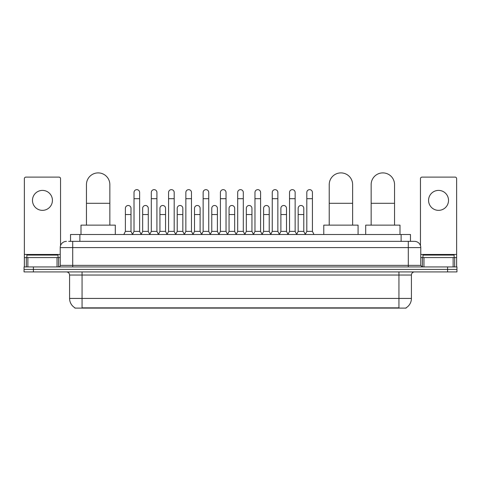 <?xml version="1.0" encoding="UTF-8"?>
<svg xmlns="http://www.w3.org/2000/svg" width="481" height="481" viewBox="0 0 481 481"><rect width="100%" height="100%" fill="white"/><g stroke="black" fill="none" stroke-linecap="round" stroke-linejoin="round"><path stroke-width="0.72" d="M70.527 241.36L70.527 234.494L410.473 234.494L410.473 241.36M406.114 307.798L406.114 308.105L74.886 308.105L74.886 307.798M74.982 307.852A10.919 10.919 0 0 1 69.583 298.43L82.059 298.43L82.059 307.852L398.941 307.852L398.941 298.43L411.417 298.43L411.417 275.042A3.12 3.12 0 0 1 414.532 271.921M69.583 298.43L69.583 275.042C69.402 273.148 68.362 272.108 66.468 271.921M406.018 307.852A10.919 10.919 0 0 0 411.417 298.43M33.405 266.931L456.95 266.931L456.95 269.426L24.05 269.426L24.05 271.921L33.405 271.921L33.405 269.426L24.05 269.426L24.05 266.931L33.405 266.931L33.405 269.426L456.95 269.426L456.95 271.921L33.405 271.921M68.795 241.36L414.532 241.36A6.235 6.235 0 0 1 420.773 247.595L420.773 265.374L422.33 266.931M68.651 241.36L72.703 241.36L72.703 247.595L60.227 247.595L60.227 265.374A1.557 1.557 0 0 1 58.67 266.931M66.468 241.36A6.235 6.235 0 0 0 60.227 247.595M420.773 247.595L408.297 247.595L408.297 241.36L414.532 241.36M58.045 257.575L58.045 255.08L26.858 255.08L26.858 257.575M42.454 190.398A9.981 9.981 0 0 0 32.474 200.379A9.981 9.981 0 0 0 42.454 210.353A9.981 9.981 0 0 0 52.429 200.379A9.981 9.981 0 0 0 42.454 190.398M57.035 266.931L57.035 257.575L27.868 257.575L27.868 266.931M60.54 245.647L60.54 178.667A1.557 1.557 0 0 0 58.983 177.11L25.92 177.11A1.557 1.557 0 0 0 24.363 178.667L24.363 257.575L27.868 257.575M57.035 257.575L60.227 257.575M24.363 266.931L24.363 257.575M454.142 257.575L454.142 255.08L422.955 255.08L422.955 257.575M86.46 225.138L86.46 184.596A11.694 11.694 0 0 1 98.154 172.895A11.694 11.694 0 0 1 109.848 184.596A11.694 11.694 0 0 0 98.154 172.895M109.848 225.138L109.848 184.596M115.308 234.494L115.308 225.138L81 225.138L81 234.494M329.232 225.138L329.232 184.596A11.694 11.694 0 0 1 340.927 172.895A11.694 11.694 0 0 1 352.621 184.596A11.694 11.694 0 0 0 340.927 172.895M352.621 225.138L352.621 184.596M358.08 234.494L358.08 225.138L323.773 225.138L323.773 234.494M371.152 225.138L371.152 184.596A11.694 11.694 0 0 1 382.846 172.895A11.694 11.694 0 0 1 394.54 184.596A11.694 11.694 0 0 0 382.846 172.895M394.54 225.138L394.54 184.596M400 234.494L400 225.138L365.692 225.138L365.692 234.494M132.461 234.494L134.019 231.379L139.634 231.379L141.198 234.494M139.634 231.379L139.634 192.454A2.808 2.808 0 0 0 136.826 189.646A2.808 2.808 0 0 1 137.007 189.652M134.019 231.379L134.019 198.689L139.634 198.689M134.019 198.689L134.019 192.454A2.808 2.808 0 0 1 136.826 189.646M149.741 234.494L151.299 231.379L156.914 231.379L158.471 234.494M156.914 231.379L156.914 192.454A2.808 2.808 0 0 0 154.106 189.646A2.808 2.808 0 0 1 154.281 189.652M151.299 231.379L151.299 198.689L156.914 198.689M151.299 198.689L151.299 192.454A2.808 2.808 0 0 1 154.106 189.646M167.021 234.494L168.578 231.379L174.194 231.379L175.751 234.494M174.194 231.379L174.194 192.454A2.808 2.808 0 0 0 171.386 189.646A2.808 2.808 0 0 1 171.561 189.652M168.578 231.379L168.578 198.689L174.194 198.689M168.578 198.689L168.578 192.454A2.808 2.808 0 0 1 171.386 189.646M184.295 234.494L185.858 231.379L191.474 231.379L193.031 234.494M191.474 231.379L191.474 192.454A2.808 2.808 0 0 0 188.666 189.646A2.808 2.808 0 0 1 188.841 189.652M185.858 231.379L185.858 198.689L191.474 198.689M185.858 198.689L185.858 192.454A2.808 2.808 0 0 1 188.666 189.646M201.575 234.494L203.138 231.379L208.748 231.379L210.311 234.494M208.748 231.379L208.748 192.454A2.808 2.808 0 0 0 205.94 189.646A2.808 2.808 0 0 1 206.121 189.652M203.138 231.379L203.138 198.689L208.748 198.689M203.138 198.689L203.138 192.454A2.808 2.808 0 0 1 205.94 189.646M218.855 234.494L220.412 231.379L226.028 231.379L227.585 234.494M226.028 231.379L226.028 192.454A2.808 2.808 0 0 0 223.22 189.646A2.808 2.808 0 0 1 223.4 189.652M220.412 231.379L220.412 198.689L226.028 198.689M220.412 198.689L220.412 192.454A2.808 2.808 0 0 1 223.22 189.646M236.135 234.494L237.692 231.379L243.308 231.379L244.865 234.494M243.308 231.379L243.308 192.454A2.808 2.808 0 0 0 240.5 189.646A2.808 2.808 0 0 1 240.674 189.652M237.692 231.379L237.692 198.689L243.308 198.689M237.692 198.689L237.692 192.454A2.808 2.808 0 0 1 240.5 189.646M253.415 234.494L254.972 231.379L260.588 231.379L262.145 234.494M260.588 231.379L260.588 192.454A2.808 2.808 0 0 0 257.78 189.646A2.808 2.808 0 0 1 257.954 189.652M254.972 231.379L254.972 198.689L260.588 198.689M254.972 198.689L254.972 192.454A2.808 2.808 0 0 1 257.78 189.646M270.689 234.494L272.252 231.379L277.862 231.379L279.425 234.494M277.862 231.379L277.862 192.454A2.808 2.808 0 0 0 275.06 189.646A2.808 2.808 0 0 1 275.234 189.652M272.252 231.379L272.252 198.689L277.862 198.689M272.252 198.689L272.252 192.454A2.808 2.808 0 0 1 275.06 189.646M287.969 234.494L289.526 231.379L295.142 231.379L296.705 234.494M295.142 231.379L295.142 192.454A2.808 2.808 0 0 0 292.334 189.646A2.808 2.808 0 0 1 292.514 189.652M289.526 231.379L289.526 198.689L295.142 198.689M289.526 198.689L289.526 192.454A2.808 2.808 0 0 1 292.334 189.646M305.249 234.494L306.806 231.379L312.422 231.379L313.979 234.494M312.422 231.379L312.422 192.454A2.808 2.808 0 0 0 309.614 189.646A2.808 2.808 0 0 1 309.788 189.652M306.806 231.379L306.806 198.689L312.422 198.689M306.806 198.689L306.806 192.454A2.808 2.808 0 0 1 309.614 189.646M123.821 234.494L125.385 231.379L130.994 231.379L132.509 234.403M130.994 231.379L130.994 208.297A2.808 2.808 0 0 0 128.367 205.495A2.808 2.808 0 0 1 130.994 208.297M125.385 231.379L125.385 214.538L130.994 214.538M125.385 214.538L125.385 208.297A2.808 2.808 0 0 1 128.367 205.495M141.149 234.403L142.659 231.379L148.274 231.379L149.789 234.403M148.274 231.379L148.274 208.297A2.808 2.808 0 0 0 145.647 205.495A2.808 2.808 0 0 1 148.274 208.297M142.659 231.379L142.659 214.538L148.274 214.538M142.659 214.538L142.659 208.297A2.808 2.808 0 0 1 145.647 205.495M158.429 234.403L159.939 231.379L165.554 231.379L167.063 234.403M165.554 231.379L165.554 208.297A2.808 2.808 0 0 0 162.921 205.495A2.808 2.808 0 0 1 165.554 208.297M159.939 231.379L159.939 214.538L165.554 214.538M159.939 214.538L159.939 208.297A2.808 2.808 0 0 1 162.921 205.495M175.703 234.403L177.218 231.379L182.834 231.379L184.343 234.403M182.834 231.379L182.834 208.297A2.808 2.808 0 0 0 180.201 205.495A2.808 2.808 0 0 1 182.834 208.297M177.218 231.379L177.218 214.538L182.834 214.538M177.218 214.538L177.218 208.297A2.808 2.808 0 0 1 180.201 205.495M192.983 234.403L194.498 231.379L200.108 231.379L201.623 234.403M200.108 231.379L200.108 208.297A2.808 2.808 0 0 0 197.481 205.495A2.808 2.808 0 0 1 200.108 208.297M194.498 231.379L194.498 214.538L200.108 214.538M194.498 214.538L194.498 208.297A2.808 2.808 0 0 1 197.481 205.495M210.263 234.403L211.772 231.379L217.388 231.379L218.903 234.403M217.388 231.379L217.388 208.297A2.808 2.808 0 0 0 214.76 205.495A2.808 2.808 0 0 1 217.388 208.297M211.772 231.379L211.772 214.538L217.388 214.538M211.772 214.538L211.772 208.297A2.808 2.808 0 0 1 214.76 205.495M227.543 234.403L229.052 231.379L234.668 231.379L236.183 234.403M234.668 231.379L234.668 208.297A2.808 2.808 0 0 0 232.034 205.495A2.808 2.808 0 0 1 234.668 208.297M229.052 231.379L229.052 214.538L234.668 214.538M229.052 214.538L229.052 208.297A2.808 2.808 0 0 1 232.034 205.495M244.817 234.403L246.332 231.379L251.948 231.379L253.457 234.403M251.948 231.379L251.948 208.297A2.808 2.808 0 0 0 249.314 205.495A2.808 2.808 0 0 1 251.948 208.297M246.332 231.379L246.332 214.538L251.948 214.538M246.332 214.538L246.332 208.297A2.808 2.808 0 0 1 249.314 205.495M262.097 234.403L263.612 231.379L269.228 231.379L270.737 234.403M269.228 231.379L269.228 208.297A2.808 2.808 0 0 0 266.594 205.495A2.808 2.808 0 0 1 269.228 208.297M263.612 231.379L263.612 214.538L269.228 214.538M263.612 214.538L263.612 208.297A2.808 2.808 0 0 1 266.594 205.495M279.377 234.403L280.892 231.379L286.502 231.379L288.017 234.403M286.502 231.379L286.502 208.297A2.808 2.808 0 0 0 283.874 205.495A2.808 2.808 0 0 1 286.502 208.297M280.892 231.379L280.892 214.538L286.502 214.538M280.892 214.538L280.892 208.297A2.808 2.808 0 0 1 283.874 205.495M296.657 234.403L298.166 231.379L303.782 231.379L305.297 234.403M303.782 231.379L303.782 208.297A2.808 2.808 0 0 0 301.154 205.495A2.808 2.808 0 0 1 303.782 208.297M298.166 231.379L298.166 214.538L303.782 214.538M298.166 214.538L298.166 208.297A2.808 2.808 0 0 1 301.154 205.495M438.546 190.398A9.981 9.981 0 0 0 428.571 200.379A9.981 9.981 0 0 0 438.546 210.353A9.981 9.981 0 0 0 448.526 200.379A9.981 9.981 0 0 0 438.546 190.398M453.132 266.931L453.132 257.575L423.965 257.575L423.965 266.931M453.132 257.575L456.637 257.575L456.637 178.667A1.557 1.557 0 0 0 455.08 177.11L422.017 177.11A1.557 1.557 0 0 0 420.46 178.667L420.46 245.647M420.773 257.575L423.965 257.575M456.637 257.575L456.637 266.931M397.691 308.105L397.691 307.798M83.309 308.105L83.309 307.798M79.882 241.36L79.882 234.494M401.118 241.36L401.118 234.494M398.941 271.921L398.941 275.042L69.583 275.042M411.417 275.042L398.941 275.042L398.941 298.43L82.059 298.43L82.059 271.921M447.595 271.921L447.595 266.931M72.703 266.931L72.703 265.374L420.773 265.374M60.227 265.374L72.703 265.374L72.703 247.595L408.297 247.595L408.297 266.931M60.227 254.455L24.363 254.455M58.568 257.575L58.568 266.931M24.387 257.575L24.387 266.931M26.335 266.931L26.335 257.575M86.46 203.307L109.848 203.307M329.232 203.307L352.621 203.307M371.152 203.307L394.54 203.307M456.637 254.455L420.773 254.455M456.613 266.931L456.613 257.575M454.665 257.575L454.665 266.931M422.432 266.931L422.432 257.575"/></g></svg>
